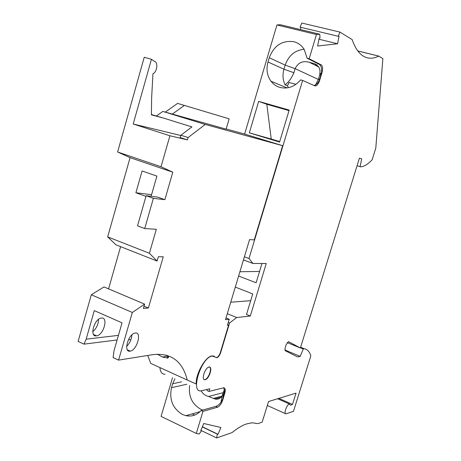 <?xml version="1.0" encoding="UTF-8"?>
<svg xmlns="http://www.w3.org/2000/svg" width="461" height="461" viewBox="0 0 461 461"><rect width="100%" height="100%" fill="white"/><g stroke="black" fill="none" stroke-linecap="round" stroke-linejoin="round"><path stroke-width="0.69" d="M172.535 377.686L161.073 416.404L196.311 433.455L202.961 411.379L217.569 407.201C219.684 406.245 221.424 403.796 222.796 399.86L224.738 393.44C225.694 389.804 225.337 387.92 223.671 387.782L208.966 391.441L209.772 388.779L201.198 390.836C189.915 393.049 201.307 357.108 212.273 356.036L216.86 357.719C218.405 357.16 219.672 355.443 220.675 352.561L229.572 323.011L228.264 322.47M216.117 357.58L216.561 357.586C218.105 357.027 219.378 355.31 220.375 352.435L228.598 325.132L227.59 324.717M147.722 355.471L150.735 363.389L187.281 380.054C182.418 360.836 170.726 352.4 152.199 354.745L118.575 360.127L113.112 357.603L113.971 350.907L122.044 322.827L94.269 310.61L86.167 339.181L84.017 344.137L78.122 341.405L91.301 294.781L103.967 286.921L144.621 304.127L132.33 312.466L118.575 360.127M187.281 380.054L196.184 383.95C195.654 373.779 205.456 356.514 211.974 355.904L214.33 356.18M165.073 374.269C162.018 374.344 160.307 372.113 159.927 367.584M244.399 256.794L248.998 258.512L302.635 80.427L314.886 85.884L316.171 85.792C317.606 84.957 318.793 83.084 319.738 80.168L321.847 73.213C322.965 68.919 322.763 66.142 321.248 64.88L309.158 58.766L316.459 34.512L319.75 34.218L320.02 38.038L319.133 38.125L317.664 46.014L337.579 43.766L339.042 36.194L338.218 36.269L340.005 32.109L352.146 39.611C355.051 47.956 358.837 53.499 363.498 56.236C368.16 58.893 373.249 58.847 378.769 56.115L382.878 58.61L375.796 148.096L372.154 159.748C369.071 163.061 366.103 165.251 363.256 166.317L360.998 166.888L360.07 166.628L361.706 158.855L359.424 158.175L300.382 347.986L288.5 341.613M181.553 381.823L172.668 383.771L174.898 378.775M202.782 410.06L200.84 409.293C192.099 404.228 188.37 396.31 189.655 385.54M172.668 383.771L171.509 387.689C169.078 399.595 172.719 408.515 182.435 414.462L185.91 415.672C191.816 416.848 196.893 415.131 201.14 410.526L215.788 406.377C218.301 405.594 220.525 403.375 222.467 399.71L224.582 392.346L224.438 389.729L223.516 387.805M196.311 433.455L199.181 434.049L201.538 430.735L200.766 430.568L203.768 423.498L220.9 427.497L218.036 434.285L217.321 434.129L216.658 437.95L232.004 432.625C237.3 428.309 242.146 425.411 246.549 423.918L252.138 422.772L257.866 423.647L262.182 422.149L268.556 401.531L296.048 393.124L292.51 404.435L290.326 405.161L289.243 404.055C286.73 404.643 283.486 414.289 285.935 413.874L293.496 411.287L310.841 355.817C309.562 351.703 307.395 349.346 304.323 348.752L303.275 348.965L300.439 347.801M315.606 84.795L318.326 79.534L319.565 75.443L321.11 74.526L319.381 80.07C318.107 82.922 316.465 84.674 314.442 85.331L313.912 85.452M269.259 57.734C274.007 45.535 282.178 40.188 293.766 41.692C298.106 42.827 301.557 45.345 304.104 49.246C294.884 50.301 288.574 55.585 285.18 65.105L269.259 57.734L267.997 61.987C266.037 69.259 267.052 75.69 271.033 81.28C273.413 84.357 276.433 86.42 280.098 87.463C287.883 89.215 294.729 86.685 300.624 79.886L302.635 80.427M303.275 348.965L300.209 356.359L297.599 356.935L285.169 350.66L285.094 348.038L286.108 344.747L288.58 341.647M244.641 134.076L276.94 24.969L280.421 24.738L319.75 34.218M300.486 29.579L300.889 27.32M338.218 36.269L300.065 27.124L301.84 23.05L340.005 32.109M167.862 356.267L167.216 358.157M248.998 258.512L252.974 263.473L266.251 263.508L250.317 316.01L236.666 317.52L229.572 323.011M205.168 379.697C209.213 379.069 213.172 366.23 209.046 367.1L208.948 367.117C204.938 367.624 200.887 380.567 204.995 379.731L205.168 379.697M321.11 74.526L321.484 73.12C321.974 68.666 321.236 65.75 319.277 64.373L307.135 58.247L309.158 58.766M266.821 104.272L271.224 139.026L249.343 132.849L258.679 101.368L266.821 104.272L289.012 110.623M227.302 313.687L236.666 317.52M314.788 85.838L315.065 85.498M224.38 389.516L222.098 395.838C220.081 398.736 217.655 399.768 214.82 398.944L208.591 396.472C205.278 395.636 202.788 393.757 201.111 390.842M357.822 50.958L378.809 56.098M288.373 87.682L287.48 85.804L289.093 82.473L295.95 84.328M318.344 79.459L295.126 68.649L293.911 72.711L283.959 69.202L285.18 65.105L295.126 68.649C298.06 62.627 302.779 60.5 309.285 62.27L314.644 63.756L318.839 66.908L320.003 70.36L319.836 74.377L321.588 72.642M304.104 49.246L307.135 58.247M230.748 302.22L250.686 300.676M250.317 316.01L246.508 314.471L252.732 293.916L235.3 287.076M239.91 271.736L259.543 271.443M300.209 356.359L284.823 349.962M300.618 347.225L304.323 348.752M261.952 263.496L256.109 282.783L238.614 276.035M319.565 75.443L319.836 74.377M200.858 430.349L216.658 437.95M293.911 72.711C291.427 78.405 288.471 82.433 285.042 84.789L287.48 85.804M258.679 101.368L289.18 110.081L279.568 142.051L249.343 132.849M267.997 61.987L283.959 69.202C282.391 74.74 282.754 79.932 285.042 84.789M202.367 426.788L218.036 434.285M217.321 434.129L202.304 426.944M316.459 34.512L276.94 24.969M252.974 263.473L243.466 259.9M287.168 342.552L300.382 347.986M292.51 404.435L278.853 398.379M228.598 325.132L227.417 325.282L229.226 319.271L225.498 319.692L249.557 239.628L254.27 239.881L282.628 145.693L244.952 134.163L226.184 128.965M271.224 139.026L279.7 141.602M357.079 165.724L360.07 166.628M201.538 430.735L200.84 430.395M207.006 389.453L207.133 390.605L208.966 391.441M337.579 43.766L318.926 39.22M194.703 415.084L192.179 413.886M202.961 411.379L201.14 410.526M161.033 166.744L172.794 172.201L164.865 199.676L157.714 197.118L146.137 195.718L137.522 225.832L144.714 228.552L156.325 229.29L149.41 253.262L157.097 261.064L115.93 244.797L107.672 236.885L130.071 157.65L117.613 151.992L161.033 166.744L169.919 135.764L187.431 139.896L180.199 137.585L180.873 135.246L191.909 126.913L163.413 118.051L151.381 114.858L151.634 97.865L152.954 73.708L153.323 73.529C156.896 71.818 158.192 62.944 155.04 61.676L151.444 59.29L144.224 57.273L117.613 151.992M130.071 157.65L172.794 172.201M282.628 145.693L205.231 124.458L162.837 111.424L226.138 129.138L229.163 118.834L177.583 103.385L229.163 118.834M172.166 114.219L184.371 105.425M187.431 139.896L188.111 137.545L180.873 135.246M107.672 236.885L149.41 253.262M151.56 194.703L135.886 192.761L142.092 170.973L156.896 176.09L151.099 196.317M135.886 192.761L145.947 196.38M151.381 114.541L163.413 118.051M131.932 334.836C131.546 339.313 129.777 343.168 126.637 346.395M130.054 351.155L130.204 351.132C136.975 350.245 142.19 331.816 135.309 333.015L134.952 333.073C128.129 334.133 123.133 352.659 130.054 351.155M118.437 335.36L86.167 339.181M96.412 335.867L96.568 335.85C103.587 335.153 108.617 317.047 101.489 318.05L101.12 318.102C94.044 318.972 89.25 337.17 96.412 335.867M92.77 331.649C96.51 328.353 98.429 324.256 98.527 319.352M162.837 111.424L156.515 115.907M165.32 112.109L177.583 103.385M108.577 288.874L120.603 246.647M180.804 135.494L133.2 124.009L151.444 59.29M91.301 294.781L132.33 312.466M166.726 355.212C170.138 357.949 168.726 358.549 162.479 357.004L157.213 354.175M144.621 304.127L143.383 308.415L148.384 308.029L144.028 306.185M188.111 137.545L205.231 124.458M117.111 339.97L84.017 344.137M204.995 379.731L204.868 379.564C208.914 378.936 212.873 366.097 208.747 366.968M168.311 356.03L167.556 358.099M164.865 199.676L153.386 198.328L144.714 228.552M148.384 308.029L163.263 256.794L158.354 256.725L157.097 261.064M133.2 124.009L169.919 135.764M130.843 339.861L128.533 339.515M153.386 198.328L146.137 195.718M229.226 319.271L226.017 317.952M319.738 80.168L319.381 80.07M321.847 73.213L321.484 73.12M224.738 393.44L224.409 393.291M223.447 392.611L208.591 396.472M318.326 79.534L319.842 78.693M223.233 393.314L222.894 398.442M317.324 65.099L314.644 63.756M318.926 67.064L309.285 62.27M321.248 64.88L319.277 64.373M213.587 398.367L221.885 396.16M224.38 389.533L224.063 394.593M186.809 384.232L171.509 387.689M222.796 399.86L222.467 399.71M217.569 407.201L215.788 406.377M220.375 352.435L220.675 352.561M216.82 357.724L216.52 357.592M212.072 355.886L212.377 356.019M185.91 415.672L200.086 411.633M285.382 413.621L267.328 405.496M316.171 85.792L314.442 85.331M222.098 395.838L220.986 402.344M220.946 397.301L214.82 398.944M271.033 81.28L287.117 87.901M289.473 404.009L277.637 398.753M378.769 56.115L357.851 50.992M130.204 351.132L127.317 349.818M96.568 335.85L93.537 334.473M162.479 357.004L167.746 356.128"/></g></svg>
